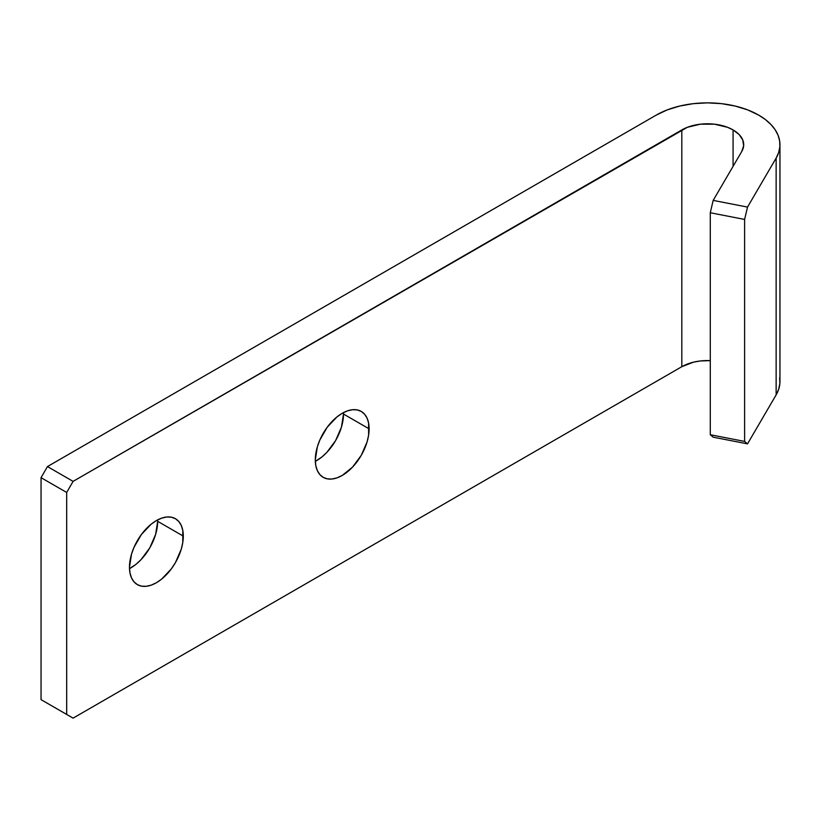 <?xml version="1.0" encoding="UTF-8"?>
<svg xmlns="http://www.w3.org/2000/svg" width="821" height="821" viewBox="0 0 821 821"><rect width="100%" height="100%" fill="white"/><g stroke="black" fill="none" stroke-linecap="round" stroke-linejoin="round"><path stroke-width="1.23" d="M315.326 461.34A38.064 21.972 120 0 0 343.496 414.041L369.122 428.839A38.064 21.972 -60 0 1 352.517 467.139A38.064 21.972 -60 0 1 323.187 477.34A38.064 21.972 -60 0 1 315.305 459.914L315.818 465.681L317.347 470.628L319.841 474.559L323.187 477.34L327.261 478.848L331.91 479.033L336.959 477.884L342.213 475.451L352.517 467.139L361.24 455.368L367.079 441.914L368.608 435.202L368.608 423.072L367.079 418.125L364.586 414.195L361.24 411.413L357.166 409.905L352.517 409.72L347.468 410.869L342.213 413.302L336.959 416.924L327.261 427.166L319.841 440.025L317.347 446.84L315.305 459.914A38.064 21.972 -60 0 1 331.91 421.614A38.064 21.972 -60 0 1 361.24 411.413A38.064 21.972 -60 0 1 369.122 428.839L343.496 414.041L343.465 412.614A38.064 21.972 120 0 1 343.496 414.041L341.444 427.115L335.615 440.569L326.881 452.34L321.832 457.03L315.326 461.34M129.502 568.625A38.064 21.972 120 0 0 157.673 521.325L183.299 536.123A38.064 21.972 -60 0 1 166.684 574.423A38.064 21.972 -60 0 1 137.364 584.624A38.064 21.972 -60 0 1 129.472 567.198L129.995 572.966L131.524 577.912L134.008 581.843L137.364 584.624L141.438 586.132L146.087 586.317L151.136 585.168L156.39 582.736L161.645 579.113L171.343 568.871L175.417 562.652L181.256 549.198L182.785 542.486L182.785 530.356L181.256 525.409L178.762 521.479L175.417 518.698L171.343 517.189L166.684 517.004L161.645 518.154L156.39 520.586L151.136 524.209L141.438 534.45L134.008 547.32L131.524 554.124L129.472 567.198A38.064 21.972 -60 0 1 146.087 528.898A38.064 21.972 -60 0 1 175.417 518.698A38.064 21.972 -60 0 1 183.299 536.123L157.673 521.325L157.642 519.898A38.064 21.972 120 0 1 157.673 521.325L155.621 534.399L149.791 547.853L141.058 559.624L136.009 564.314L129.502 568.625M779.95 144.712A72.494 41.85 180 0 0 758.717 115.125L747.736 109.911L735.195 106.053L721.597 103.662L707.456 102.861L693.314 103.662L679.716 106.053L667.175 109.911L656.195 115.125L47.454 466.574L73.09 481.373L47.454 466.574L41.05 477.668L47.454 466.574L656.195 115.125A72.494 41.85 180 0 1 758.717 115.125L765.316 119.497L770.806 124.371L775.075 129.626L778.041 135.178L779.652 140.904L779.868 146.713L778.688 152.48L776.143 158.094L747.521 207.087L713.172 200.396L741.804 151.403L743.662 145.717L742.748 139.95L739.126 134.541L733.081 129.923L727.591 127.317L714.527 124.187L700.385 124.187L687.321 127.317L73.09 481.373L66.686 492.467L41.05 477.668L66.686 492.467L66.686 714.434L41.05 699.646L41.05 477.668L41.05 699.646L73.09 718.139L66.686 714.434L73.09 718.139L681.82 366.689L693.581 362.153L700.385 360.963L710.278 360.624A36.247 20.925 0 0 0 681.82 366.689L681.82 129.923L681.82 366.689L73.09 718.139L41.05 699.646L66.686 714.434L66.686 492.467L73.09 481.373L681.82 129.923A36.247 20.925 180 0 1 733.081 129.923L733.081 166.324L733.081 129.923A36.247 20.925 180 0 1 743.703 144.712A36.247 20.925 180 0 1 741.804 151.403L713.172 200.396L710.278 212.752L710.278 434.73L713.172 437.172L710.278 434.73L744.616 441.421L744.616 219.443L710.278 212.752L710.278 434.73L744.616 441.421L747.521 443.863L776.143 394.87L776.143 158.094L747.521 207.087L744.616 219.443L744.616 441.421L747.521 443.863L713.172 437.172L747.521 443.863L776.143 394.87A72.494 41.85 0 0 0 779.95 381.488L779.95 144.712A72.494 41.85 180 0 1 776.143 158.094L776.143 394.87L778.688 389.246L779.868 383.479L779.652 377.681M744.616 219.443L747.521 207.087L713.172 200.396L710.278 212.752L744.616 219.443"/></g></svg>
